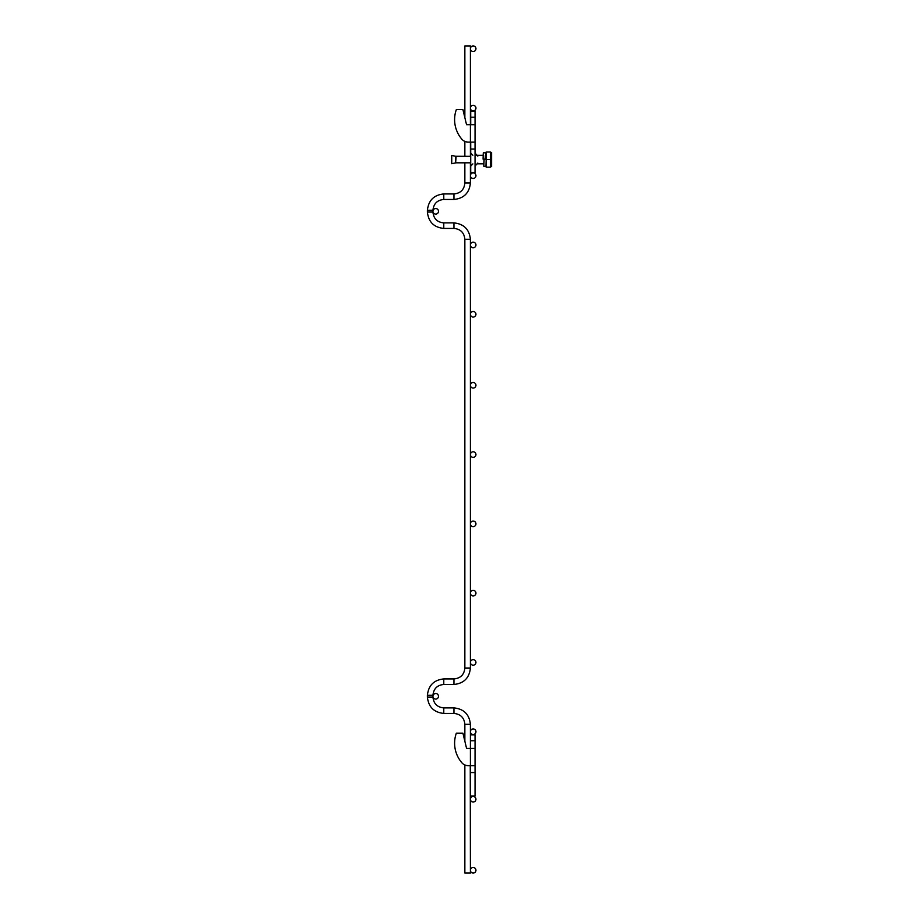 <?xml version="1.0" encoding="UTF-8"?>
<svg xmlns="http://www.w3.org/2000/svg" width="919" height="919" viewBox="0 0 919 919"><rect width="100%" height="100%" fill="white"/><g stroke="black" fill="none" stroke-linecap="round" stroke-linejoin="round"><path stroke-width="1.38" d="M464.853 741.254L464.853 724.333C464.21 717.716 460.58 714.074 453.963 713.431L443.774 713.431C433.906 712.397 428.449 706.941 427.415 697.061L427.415 695.292C428.449 685.425 433.906 679.968 443.774 678.923L453.963 678.923L453.963 684.471C463.877 683.426 469.356 677.946 470.402 668.033L470.402 239.331C469.356 229.417 463.877 223.937 453.963 222.892L443.774 222.892L443.774 228.429C433.906 227.395 428.449 221.938 427.415 212.059L427.415 210.302C428.449 200.422 433.906 194.966 443.774 193.932L443.774 199.469L453.963 199.469C463.877 198.424 469.356 192.944 470.402 183.03L464.853 183.03L464.853 162.824L464.853 183.03C464.21 189.647 460.58 193.277 453.963 193.932L453.963 199.469C463.877 198.424 469.356 192.944 470.402 183.03L470.712 162.824L456.1 162.824L464.853 162.824M470.402 731.708A2.768 2.768 0 0 1 474.56 729.307A2.768 2.768 0 0 1 474.56 734.109A2.768 2.768 0 0 1 470.402 731.708M427.415 697.061L432.952 697.061L432.952 695.292L427.415 695.292C428.449 685.425 433.906 679.968 443.774 678.923C433.906 679.968 428.449 685.425 427.415 695.292C428.449 685.425 433.906 679.968 443.774 678.923C433.906 679.968 428.449 685.425 427.415 695.292C428.449 685.425 433.906 679.968 443.774 678.923C433.906 679.968 428.449 685.425 427.415 695.292C428.449 685.425 433.906 679.968 443.774 678.923C433.906 679.968 428.449 685.425 427.415 695.292C428.449 685.425 433.906 679.968 443.774 678.923C433.906 679.968 428.449 685.425 427.415 695.292C428.449 685.425 433.906 679.968 443.774 678.923C433.906 679.968 428.449 685.425 427.415 695.292C428.449 685.425 433.906 679.968 443.774 678.923L443.774 684.471L453.963 684.471M470.402 454.56A2.768 2.768 0 0 1 474.56 452.159A2.768 2.768 0 0 1 474.56 456.961A2.768 2.768 0 0 1 470.402 454.56M470.402 183.03C469.356 192.944 463.877 198.424 453.963 199.469C463.877 198.424 469.356 192.944 470.402 183.03C469.356 192.944 463.877 198.424 453.963 199.469C463.877 198.424 469.356 192.944 470.402 183.03C469.356 192.944 463.877 198.424 453.963 199.469C463.877 198.424 469.356 192.944 470.402 183.03C469.356 192.944 463.877 198.424 453.963 199.469C463.877 198.424 469.356 192.944 470.402 183.03C469.356 192.944 463.877 198.424 453.963 199.469C463.877 198.424 469.356 192.944 470.402 183.03L470.402 162.824M470.402 48.718A2.768 2.768 0 0 1 474.56 46.318A2.768 2.768 0 0 1 474.56 51.119A2.768 2.768 0 0 1 470.402 48.718M432.952 211.313A2.768 2.768 0 0 1 437.111 208.912A2.768 2.768 0 0 1 437.111 213.713A2.768 2.768 0 0 1 432.952 211.313M470.402 314.264A2.768 2.768 0 0 1 474.56 311.863A2.768 2.768 0 0 1 474.56 316.664A2.768 2.768 0 0 1 470.402 314.264M464.853 156.333L464.853 141.377L464.853 156.333L456.1 156.333L455.629 162.881L455.629 156.276L470.712 156.333L470.402 142.089L475.043 142.089L475.043 172.393L470.712 172.393L470.712 142.089M464.853 45.95L464.853 117.678L464.853 45.95L470.402 45.95L470.402 124.766L466.553 124.766L462.923 109.591L456.341 109.591A29.971 29.971 0 0 0 462.268 139.654A8.662 8.662 0 0 0 468.288 142.089L470.402 142.089L470.402 124.766L475.043 124.766L475.043 111.256L470.712 111.256L470.712 117.207L475.043 117.207M470.402 593.134A2.768 2.768 0 0 1 474.56 590.733A2.768 2.768 0 0 1 474.56 595.535A2.768 2.768 0 0 1 470.402 593.134M432.952 696.315A2.768 2.768 0 0 1 437.111 693.914A2.768 2.768 0 0 1 437.111 698.704A2.768 2.768 0 0 1 432.952 696.315M470.402 175.69A2.768 2.768 0 0 1 474.56 173.289A2.768 2.768 0 0 1 474.56 178.091A2.768 2.768 0 0 1 470.402 175.69M470.402 244.971A2.768 2.768 0 0 1 474.56 242.57A2.768 2.768 0 0 1 474.56 247.372A2.768 2.768 0 0 1 470.402 244.971M470.402 108.132A2.768 2.768 0 0 1 474.56 105.731A2.768 2.768 0 0 1 474.56 110.533A2.768 2.768 0 0 1 470.402 108.132M470.402 662.427A2.768 2.768 0 0 1 474.56 660.026A2.768 2.768 0 0 1 474.56 664.816A2.768 2.768 0 0 1 470.402 662.427M470.402 385.279A2.768 2.768 0 0 1 474.56 382.878A2.768 2.768 0 0 1 474.56 387.68A2.768 2.768 0 0 1 470.402 385.279M464.853 668.033L464.853 239.331L470.402 239.331L470.402 668.033L464.853 668.033C464.21 674.649 460.58 678.279 453.963 678.923M464.853 724.333L470.402 724.333C469.356 714.419 463.877 708.94 453.963 707.894L443.774 707.894C437.203 707.251 433.596 703.644 432.952 697.061M464.853 764.953L464.853 873.05L470.402 873.05L470.264 765.653M470.402 799.266A2.768 2.768 0 0 1 474.56 796.865A2.768 2.768 0 0 1 474.56 801.655A2.768 2.768 0 0 1 470.402 799.266M470.402 523.853A2.768 2.768 0 0 1 474.56 521.452A2.768 2.768 0 0 1 474.56 526.254A2.768 2.768 0 0 1 470.402 523.853M470.402 870.282A2.768 2.768 0 0 1 474.56 867.881A2.768 2.768 0 0 1 474.56 872.682A2.768 2.768 0 0 1 470.402 870.282M485.623 155.334L485.772 152.818L485.921 155.334M470.402 795.969L475.043 795.969L475.043 734.821L470.402 734.821L470.402 724.333M475.043 748.33L470.402 748.33L470.402 734.821M470.402 765.653L470.402 748.33L466.553 748.33L462.923 733.167L456.341 733.167A29.971 29.971 0 0 0 462.268 763.218A8.662 8.662 0 0 0 468.288 765.653L475.043 765.653M475.043 772.58L470.402 772.58M485.427 155.334L485.152 159.309L485.542 155.334M483.808 163.823L484.095 159.584L483.842 166.339L485.921 166.339L486.174 159.584L484.095 159.584L486.174 159.584L486.174 167.155L490.597 167.155L490.597 159.584L486.174 159.584L486.174 152.003L490.597 152.003L490.597 159.584M483.842 166.339L483.693 163.823M485.393 152.818L483.314 152.818L483.199 154.541L483.072 159.159L485.152 159.159M485.152 159.309L483.072 159.159M470.712 124.766L470.712 117.207M470.712 149.016L475.043 149.016M475.043 142.089L475.043 124.766M451.574 163.019L451.734 155.426L455.629 156.276L451.734 155.426L451.734 163.731L455.629 162.881L451.734 163.731L451.574 163.019L451.734 163.731M491.585 166.615L491.585 152.543M453.963 222.892L453.963 228.429C460.58 229.072 464.21 232.714 464.853 239.331C464.21 232.714 460.58 229.072 453.963 228.429L443.774 228.429M443.774 222.892C437.203 222.249 433.596 218.642 432.952 212.059L427.415 212.059M432.952 212.059L432.952 210.302L427.415 210.302M443.774 713.431L443.774 707.894M453.963 713.431L453.963 707.894M475.043 740.783L470.402 740.783M453.963 193.932C460.58 193.277 464.21 189.647 464.853 183.03C464.21 189.647 460.58 193.277 453.963 193.932L443.774 193.932M432.952 695.292C433.596 688.722 437.203 685.114 443.774 684.471M443.774 199.469C437.203 200.112 433.596 203.719 432.952 210.302M470.402 156.333L470.402 142.089M470.402 124.766L470.402 45.95M485.772 152.818L483.693 152.818M486.174 166.339L484.21 166.339M470.712 166.075L472.883 163.904M470.712 153.082L472.883 155.254M475.043 166.075L477.8 163.065L475.043 166.075M475.043 153.082L477.8 156.092L475.043 153.082M477.616 163.823L483.865 163.823M475.043 155.334L483.176 155.334M485.37 155.334L486.174 155.334M451.574 156.138L451.734 155.426"/></g></svg>
